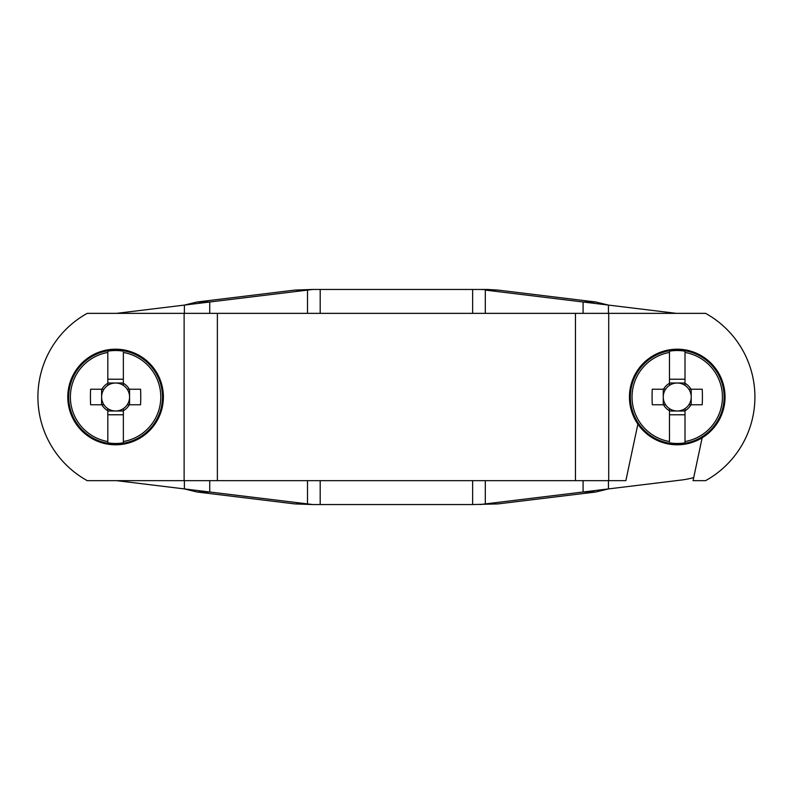 <?xml version="1.0" encoding="UTF-8"?>
<svg xmlns="http://www.w3.org/2000/svg" width="794" height="794" viewBox="0 0 794 794"><rect width="100%" height="100%" fill="white"/><g stroke="black" fill="none" stroke-linecap="round" stroke-linejoin="round"><path stroke-width="1.19" d="M702.164 437.782L693.053 480.648L705.598 480.648A95.598 95.598 0 0 0 705.598 313.352L608.71 313.352L608.71 480.648L625.861 480.648L637.88 424.125M608.71 480.648L575.452 480.648L575.452 313.352L608.71 313.352M184.119 313.352L87.231 313.352A95.598 95.598 0 0 0 87.231 480.648L184.119 480.648L184.119 313.352L217.377 313.352L217.377 480.648L184.119 480.648M575.452 313.352L217.377 313.352M575.452 480.648L217.377 480.648M472.638 480.648L472.638 504.547L320.19 504.547L320.19 480.648M676.339 313.352L608.442 305.085L595.758 301.998L497.987 290.088L487.486 289.453L312.767 289.453L116.49 313.352M116.49 480.648L312.767 504.547L320.19 504.547M472.638 504.547L497.987 503.912L595.758 492.002L583.084 492.002L681.371 480.033A83.648 83.648 0 0 0 693.708 477.581M184.387 480.648L184.387 488.915L197.061 492.002L294.842 503.912L312.767 504.547M294.842 503.912L307.516 503.912L307.516 480.648M197.061 492.002L209.735 492.002L209.735 480.648M312.767 289.453L294.842 290.088L197.061 301.998L209.735 301.998L209.735 313.352M197.061 301.998L184.387 305.085L184.387 313.352M294.842 290.088L307.516 290.088L307.516 313.352M497.987 290.088L480.062 289.453M595.758 301.998L583.084 301.998L485.313 290.088L485.313 313.352M608.442 313.352L608.442 305.085L583.084 301.998L583.084 313.352M595.758 492.002L608.442 488.915L608.442 480.648M497.987 503.912L485.313 503.912L583.084 492.002L583.084 480.648M480.062 504.547L485.313 503.912L485.313 480.648M103.964 389.229A13.984 13.984 0 0 0 107.815 408.622L107.815 442.824A46.479 46.479 0 0 0 123.358 442.824L123.358 441.543A45.218 45.218 0 0 0 123.358 352.457L123.358 383.284A15.771 15.771 0 0 1 129.313 389.229L127.209 389.229A13.984 13.984 0 0 0 103.964 389.229L90.625 389.229A65.565 29.249 -90 0 0 90.625 404.771L101.87 404.771A15.771 15.771 0 0 0 107.815 410.716M129.571 404.771L129.571 397A13.984 13.984 0 0 0 127.209 389.229M123.358 351.176A46.479 46.479 0 0 0 107.815 351.176L107.815 352.457A45.218 45.218 0 0 0 107.815 441.543L107.815 442.824M67.788 397A47.799 47.799 0 0 0 115.587 444.799A47.799 47.799 0 0 0 163.385 397A47.799 47.799 0 0 0 115.587 349.201A47.799 47.799 0 0 0 67.788 397M123.358 441.543L123.358 410.716A15.771 15.771 0 0 0 129.313 404.771L140.548 404.771A65.565 29.249 90 0 0 140.548 389.229L129.313 389.229M107.815 352.457L107.815 383.284A15.771 15.771 0 0 0 101.87 389.229M123.358 410.716L123.358 408.622A13.984 13.984 0 0 0 129.571 397L129.571 389.229M123.358 385.378L123.358 383.284M107.815 383.284L107.815 385.378M123.358 383.016L107.815 383.016M107.815 410.984L115.587 410.984A13.984 13.984 0 0 0 123.358 408.622M107.815 408.622A13.984 13.984 0 0 0 115.587 410.984L123.358 410.984M101.602 389.229L101.602 404.771M101.87 404.771L103.964 404.771M127.209 404.771L129.313 404.771M107.815 414.776L123.358 414.776M123.358 379.224L107.815 379.224M688.864 404.771A13.984 13.984 0 0 0 685.004 385.378L685.004 351.176A46.479 46.479 0 0 0 669.471 351.176L669.471 352.457A45.218 45.218 0 0 0 669.471 441.543L669.471 410.716A15.771 15.771 0 0 1 663.516 404.771L665.61 404.771A13.984 13.984 0 0 0 688.864 404.771L702.204 404.771A65.565 29.249 90 0 0 702.204 389.229L690.959 389.229A15.771 15.771 0 0 0 685.004 383.284M663.258 389.229L663.258 397A13.984 13.984 0 0 0 665.61 404.771M669.471 442.824A46.479 46.479 0 0 0 685.004 442.824L685.004 441.543A45.218 45.218 0 0 0 685.004 352.457L685.004 351.176M725.041 397A47.799 47.799 0 0 0 677.242 349.201A47.799 47.799 0 0 0 629.434 397A47.799 47.799 0 0 0 677.242 444.799A47.799 47.799 0 0 0 725.041 397M669.471 352.457L669.471 383.284A15.771 15.771 0 0 0 663.516 389.229L652.281 389.229A65.565 29.249 -90 0 0 652.281 404.771L663.516 404.771M685.004 441.543L685.004 410.716A15.771 15.771 0 0 0 690.959 404.771M669.471 383.284L669.471 385.378A13.984 13.984 0 0 0 663.258 397L663.258 404.771M669.471 408.622L669.471 410.716M685.004 410.716L685.004 408.622M669.471 410.984L685.004 410.984M685.004 383.016L677.242 383.016A13.984 13.984 0 0 0 669.471 385.378M685.004 385.378A13.984 13.984 0 0 0 677.242 383.016L669.471 383.016M691.217 404.771L691.217 389.229M690.959 389.229L688.864 389.229M665.61 389.229L663.516 389.229M685.004 379.224L669.471 379.224M669.471 414.776L685.004 414.776M472.638 289.453L472.638 313.352M320.19 313.352L320.19 289.453M68.701 397A46.886 46.886 0 0 0 115.587 443.886A46.886 46.886 0 0 0 162.472 397A46.886 46.886 0 0 0 115.587 350.114A46.886 46.886 0 0 0 68.701 397M724.128 397A46.886 46.886 0 0 0 677.242 350.114A46.886 46.886 0 0 0 630.347 397A46.886 46.886 0 0 0 677.242 443.886A46.886 46.886 0 0 0 724.128 397"/></g></svg>
